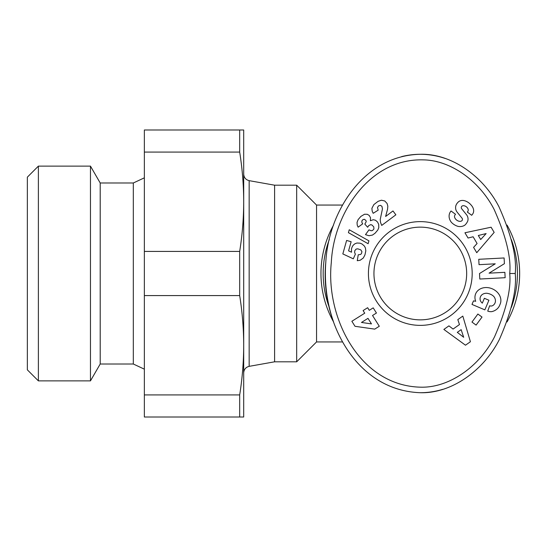 <?xml version="1.0" encoding="UTF-8"?>
<svg xmlns="http://www.w3.org/2000/svg" width="547" height="547" viewBox="0 0 547 547"><rect width="100%" height="100%" fill="white"/><g stroke="black" fill="none" stroke-linecap="round" stroke-linejoin="round"><path stroke-width="0.82" d="M507.042 321.944A99.342 99.342 0 0 0 507.048 225.077M333.561 225.084A99.342 99.342 0 0 0 333.561 321.916M342.579 341.937L316.549 341.937L316.549 205.063L296.679 185.194L296.679 361.806L274.601 361.806L249.158 366.346L249.158 180.654C245.781 179.778 243.962 177.604 243.695 174.131M296.679 185.194L274.601 185.194L274.601 361.806M373.95 273.5A46.358 46.358 0 0 1 420.308 227.142A46.358 46.358 0 0 1 466.666 273.5A46.358 46.358 0 0 1 420.308 319.858A46.358 46.358 0 0 1 373.95 273.5M451.453 222.39A9.962 8.479 35.9 0 1 450.502 211.696A9.962 8.479 35.9 0 1 450.564 211.614L451.029 210.985L455.507 214.287L454.913 215.087A4.499 2.988 -143.5 0 0 456.348 219.839A4.499 2.988 -143.5 0 0 461.641 220.92A1.86 1.86 0 0 0 462.051 218.205L457.169 212.174A6.974 6.974 0 0 1 455.651 208.523A9.47 8.068 -143.5 0 1 455.883 205.59A7.255 5.614 -53.5 0 1 458.407 201.898A9.395 7.159 -130.5 0 1 458.502 201.816A9.395 7.159 -130.5 0 1 465.969 201.221A44.389 24.15 -60.1 0 1 467.487 201.966A44.389 24.15 -60.1 0 1 471.329 205.282A9.545 7.145 28.3 0 1 473.005 213.487A9.545 7.145 28.3 0 1 472.218 214.588L471.705 215.286L467.323 212.051L467.856 211.333A4 2.756 -143.5 0 0 467.09 207.477A4 2.756 -143.5 0 0 462.762 205.768A1.86 1.86 0 0 0 461.695 208.763L466.475 214.663A6.974 6.974 0 0 1 467.965 220.044A9.962 8.513 36.5 0 1 467.815 220.81A7.255 4.458 -53.5 0 1 464.909 225.09A9.955 8.485 -142.9 0 1 458.112 226.396A10.632 7.405 -142.9 0 1 451.453 222.39M491.035 306.033A3.487 3.487 0 0 0 493.018 305.417A7.904 6.523 24.1 0 0 494.973 303.093A7.904 6.523 24.1 0 0 493.777 296.447A7.138 3.986 20.6 0 0 486.406 293.254A7.918 6.338 23.2 0 0 480.478 296.748A7.918 6.338 23.2 0 0 480.369 300.659A10.755 9.019 -48.7 0 0 482.208 303.079A10.755 9.019 -48.7 0 0 482.304 303.161L484.368 298.293L488.929 300.228L484.847 309.869L471.993 304.419L473.497 300.877L475.699 301.294A13.292 11.022 23 0 1 475.678 293.746A13.292 11.022 23 0 1 492.218 288.789A13.292 11.022 23 0 1 500.156 304.125L499.534 305.582A13.299 11.282 21.1 0 1 491.78 311.626A8.602 8.602 0 0 1 487.733 311.093L489.674 305.759A3.487 3.487 0 0 0 491.035 306.033M368.425 273.5A51.876 51.876 0 0 0 420.308 325.376A51.876 51.876 0 0 0 472.184 273.5A51.876 51.876 0 0 0 420.308 221.624A51.876 51.876 0 0 0 368.425 273.5M445.34 158.507A119.212 94.925 90 0 0 420.308 154.288C450.79 153.379 482.946 175.601 498.96 206.759C511.466 234.848 516.888 257.097 515.233 273.5C516.833 289.664 511.568 311.612 499.438 339.352C483.575 370.887 451.097 393.669 420.308 392.712A119.212 94.925 90 0 0 442.81 389.314M511.274 239.442A97.134 97.134 0 0 1 511.281 307.544M329.328 307.53A97.134 97.134 0 0 1 329.328 239.463M100.204 364.015L100.204 182.985L133.318 182.985L133.318 364.015L100.204 364.015L90.467 380.876L90.467 166.124L38.386 166.124L38.386 380.876L27.35 369.84L27.35 177.16L38.386 166.124M239.682 273.5L239.682 295.578L144.353 295.578L144.353 251.422L239.682 251.422L239.682 273.5M239.682 130.001L239.682 152.08L144.353 152.08L144.353 130.001L243.695 130.001L243.695 345.246C243.668 328.781 242.328 312.228 239.682 295.578M144.353 394.92L239.682 394.92L239.682 416.999L144.353 416.999L144.353 295.578M239.682 394.92C242.328 378.271 243.668 361.711 243.695 345.246L243.695 416.999L239.682 416.999M239.682 251.422C242.328 234.772 243.668 218.219 243.695 201.754C243.668 185.289 242.328 168.729 239.682 152.08M144.353 251.422L144.353 152.08M509.715 273.5C511.24 289.103 506.187 310.19 494.556 336.774C479.445 366.709 449.224 387.809 420.999 387.187C359.317 386.045 325.499 317.041 331.311 262.581C333.54 213.87 369.204 158.247 423.364 159.874C450.557 160.264 479.302 180.708 494.098 209.371C506.084 236.29 511.288 257.664 509.715 273.5L515.233 273.5M420.308 392.712C353.936 390.387 319.961 318.197 325.807 262.163C328.303 212.79 363.071 155.41 420.308 154.288A119.212 94.925 90 0 0 401.594 156.627M368.993 229.849L371.133 230.759L372.548 230.499L373.902 228.995L373.786 226.889L371.96 224.995L370.757 224.673L368.815 225.528L367.659 227.231L364.828 224.099L366.216 221.672L365.991 220.605L364.528 219.32L362.982 219.566L361.847 220.947L361.929 222.567L362.709 223.832L358.128 227.169L357.212 225.063L357.041 222.41L358.128 219.607L360.87 216.421L364.541 214.233L367.331 214.308L369.246 215.477L370.524 217.74L370.367 220.742L373.293 219.709L375.529 220.256L377.533 222.027L378.695 224.366L378.797 227.641L377.806 230.013L375.057 233.234L372.466 235.073L369.006 235.73L365.478 234.649L368.993 229.849M358.244 254.799L360.61 254.417L361.423 253.678L361.936 251.702L360.829 249.883L357.772 248.823L356.131 249.076L354.771 250.704L354.654 252.618L355.365 254.177L353.3 258.813L342.825 253.924L346.607 240.454L351.14 241.726L348.576 250.847L351.516 252.208L351.482 249.001L352.056 247.121L353.171 245.241L354.907 243.784L356.931 243.012L360.117 243.189L362.135 244.065L364.405 246.075L365.43 248.017L365.806 250.827L364.952 254.888L363.29 258.034L360.165 260.269L357.253 260.714L358.244 254.799M355.017 326.299L351.865 321.28L364.74 313.185L363.099 310.573L367.639 307.715L369.28 310.327L373.198 307.858L376.445 313.028L372.528 315.489L379.303 326.258L374.736 329.13L355.017 326.299M349.232 229.761L368.924 240.837L368.117 243.709L348.418 232.666L349.232 229.761M384.753 200.975L387.091 203.491L387.837 206.212L387.563 209.173L385.621 216.475L392.985 210.957L395.871 214.807L381.717 225.419L380.514 222.349L380.22 219.532L382.449 208.899L381.929 206.26L380.363 205.351L378.503 205.884L377.471 207.559L378.189 210.144L373.177 213.309L372.179 211.074L371.892 208.345L373.854 204.592L378.093 201.337L381.389 200.216L384.753 200.975M477.887 314.026L482.016 317.069L476.095 325.103L471.965 322.06L477.887 314.026M457.818 319.612L462.817 316.091L470.413 341.738L465.483 345.205L443.863 329.431L448.937 325.862L453.066 329.062L459.459 324.562L457.818 319.612M468.047 238.02L464.936 232.762L491.103 227.217L494.167 232.393L476.738 252.707L473.579 247.367L477.093 243.504L473.114 236.776L468.047 238.02M489.052 273.158L504.86 272.331L505.148 277.698L479.794 279.032L479.507 273.541L495.254 263.818L479.042 264.673L478.755 259.299L504.108 257.965L504.409 263.681L489.052 273.158M325.807 262.163A119.212 94.925 90 0 0 325.376 273.5A119.212 94.925 90 0 0 333.506 321.752M361.464 322.457L371.475 323.892L367.987 318.347L361.464 322.457M457.306 332.35L463.678 337.287L461.148 329.65L457.306 332.35M480.71 239.531L486.133 233.576L478.317 235.497L480.71 239.531M316.549 205.063L342.579 205.063M274.601 185.194L249.158 180.654M133.318 364.015L144.353 369.163M100.204 182.985L90.467 166.124M133.318 182.985L144.353 177.837M249.158 366.346C245.781 367.222 243.962 369.396 243.695 372.869M90.467 380.876L38.386 380.876M316.549 341.937L296.679 361.806"/></g></svg>
